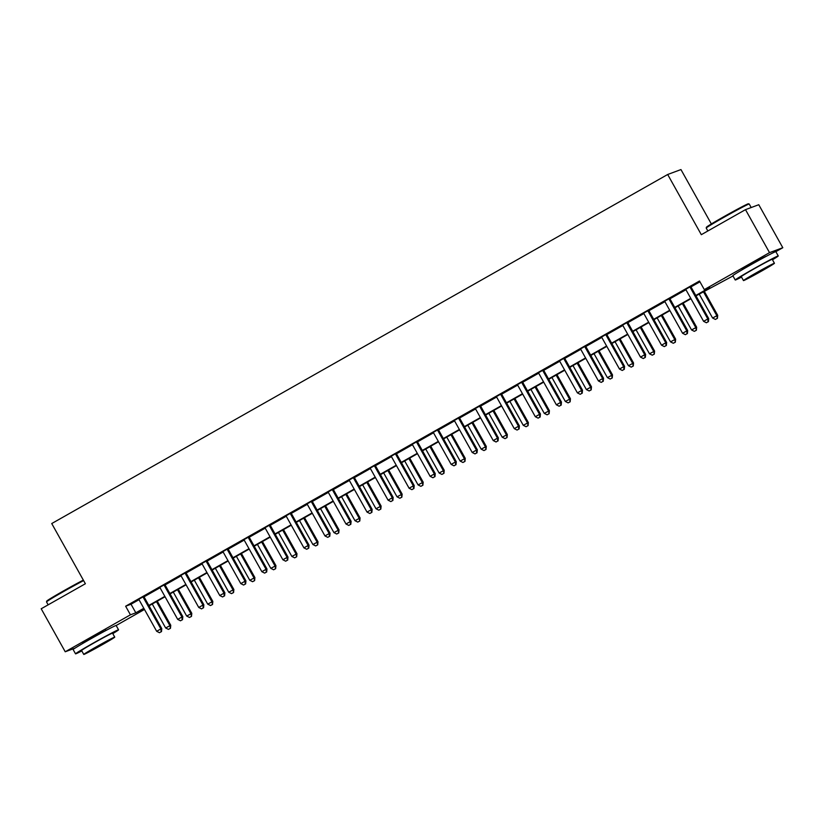 <?xml version="1.0" encoding="UTF-8"?>
<svg xmlns="http://www.w3.org/2000/svg" width="824" height="824" viewBox="0 0 824 824"><rect width="100%" height="100%" fill="white"/><g stroke="black" fill="none" stroke-linecap="round" stroke-linejoin="round"><path stroke-width="1.24" d="M82.575 643.41L91.371 637.704L105.977 630.329M742.269 269.551L751.066 263.855L765.671 256.47M711.359 223.953L680.954 169.569L667.677 174.492L51.737 523.549L85.377 583.742L41.2 608.771L65.23 651.774L130.439 614.817L135.826 612.809L143.809 608.287M667.677 174.492L701.317 234.685L745.493 209.646L758.77 204.723L782.8 247.715L775.847 251.65A24.638 0.752 150.8 0 0 749.861 265.338A24.638 0.752 150.8 0 0 732.835 275.69L735.235 279.995A24.638 0.752 150.8 0 0 741.518 277.08M732.979 275.947L695.992 295.857M143.273 609.08L143.716 609.884L116.153 625.509A24.638 0.752 150.8 0 0 90.156 639.197A24.638 0.752 150.8 0 0 73.14 649.549L75.54 653.844A24.638 0.752 150.8 0 0 81.813 650.929M695.786 295.486L709.691 287.597L704.304 289.595L699.504 281.005L125.639 606.217L131.016 604.219L138.978 599.707M144.087 596.803L160.011 587.78M165.13 584.886L181.043 575.863M186.162 572.968L202.086 563.946M207.205 561.041L223.119 552.018M228.238 549.124L244.162 540.101M249.27 537.197L265.194 528.174M270.313 525.279L286.227 516.257M291.346 513.352L307.27 504.339M312.378 501.435L328.302 492.412M333.421 489.518L349.335 480.495M354.454 477.59L370.378 468.568M375.487 465.673L391.41 456.651M396.529 453.746L412.443 444.723M417.562 441.829L433.486 432.806M438.595 429.912L454.518 420.889M459.637 417.984L475.551 408.962M480.67 406.067L496.594 397.044M501.713 394.14L517.627 385.117M522.746 382.223L538.669 373.2M543.778 370.306L559.702 361.283M564.821 358.378L580.735 349.355M585.854 346.461L601.778 337.438M606.886 334.534L622.81 325.511M627.929 322.617L643.843 313.594M648.962 310.689L664.886 301.677M669.994 298.772L685.918 289.749M691.037 286.855L699.947 281.798M690.955 286.35L685.558 289.409M669.912 298.278L664.525 301.327M648.879 310.195L643.493 313.254M627.847 322.122L622.45 325.171M606.804 334.039L601.417 337.098M585.771 345.956L580.384 349.016M564.739 357.884L559.341 360.933M543.696 369.801L538.309 372.86M522.663 381.728L517.266 384.777M501.631 393.645L496.233 396.704M480.588 405.562L475.201 408.622M459.555 417.49L454.158 420.549M438.523 429.407L433.125 432.466M417.48 441.334L412.093 444.383M396.447 453.252L391.05 456.311M375.414 465.179L370.017 468.228M354.372 477.096L348.985 480.155M333.339 489.013L327.942 492.072M312.296 500.941L306.909 503.989M291.263 512.858L285.877 515.917M270.231 524.785L264.834 527.834M249.188 536.702L243.801 539.761M228.155 548.619L222.758 551.678M207.123 560.547L201.726 563.606M186.08 572.464L180.693 575.523M165.047 584.391L159.65 587.44M144.015 596.308L138.617 599.367M745.493 209.646L769.523 252.638L782.8 247.715M75.015 648.138L65.23 651.774M125.639 606.217L130.439 614.817M704.304 289.595L769.523 252.638M148.835 605.434L164.841 596.37M169.878 593.517L185.884 584.443M190.911 581.6L206.917 572.526M211.953 569.672L227.949 560.598M232.986 557.755L248.992 548.681M254.019 545.828L270.025 536.764M275.062 533.911L291.068 524.837M296.094 521.983L312.1 512.919M317.127 510.066L333.133 500.992M338.17 498.149L354.176 489.075M359.202 486.222L375.208 477.158M380.235 474.305L396.241 465.23M401.278 462.377L417.284 453.313M422.31 450.46L438.317 441.386M443.343 438.543L459.349 429.469M464.386 426.616L480.392 417.541M485.418 414.699L501.425 405.624M506.451 402.771L522.457 393.707M527.494 390.854L543.5 381.78M548.526 378.927L564.533 369.863M569.569 367.01L585.576 357.935M590.602 355.093L606.608 346.018M611.635 343.165L627.641 334.101M632.678 331.248L648.684 322.174M653.71 319.321L669.716 310.257M674.743 307.404L690.749 298.329M144.015 608.658L138.339 611.882L143.716 609.884M690.965 298.71L674.959 307.774M669.922 310.627L653.916 319.702M648.89 322.544L632.884 331.619M627.847 334.472L611.841 343.536M606.814 346.389L590.808 355.463M585.782 358.316L569.775 367.38M564.739 370.233L548.732 379.308M543.706 382.151L527.7 391.225M522.673 394.078L506.667 403.152M501.631 405.995L485.624 415.069M480.598 417.923L464.592 426.987M459.565 429.84L443.559 438.914M438.523 441.767L422.516 450.831M417.49 453.684L401.484 462.758M396.457 465.601L380.451 474.676M375.414 477.529L359.408 486.593M354.382 489.446L338.376 498.52M333.339 501.373L317.343 510.437M312.306 513.29L296.3 522.365M291.274 525.207L275.267 534.282M270.231 537.135L254.225 546.199M249.198 549.052L233.192 558.126M228.166 560.979L212.159 570.043M207.123 572.896L191.117 581.971M186.09 584.813L170.084 593.888M165.058 596.741L149.051 605.815M131.016 604.219L135.826 612.809M690.059 286.69L690.09 286.958A1.967 1.936 -110.4 0 0 690.327 287.669L707.816 318.96L703.614 321.35L686.124 290.048A1.967 1.936 -110.4 0 0 685.64 289.471L685.434 289.306M690.934 286.186L690.986 286.618A1.967 1.936 -110.4 0 0 691.223 287.329L708.722 318.631L707.816 318.96L708.074 321.813L706.395 322.771L708.074 321.813M708.434 321.679L708.722 318.631M703.614 321.35L706.395 322.771M699.185 294.044L712.585 318.012L717.694 315.293L704.221 291.191M717.045 318.486L715.366 319.434L717.405 318.352L716.798 315.633L703.397 291.655M715.366 319.434L712.585 318.012M717.694 315.293L717.405 318.352M669.016 298.607L669.057 298.875A1.967 1.936 -110.4 0 0 669.294 299.586L686.783 330.887L682.581 333.267L665.081 301.965A1.967 1.936 -110.4 0 0 664.608 301.399L664.401 301.224M669.891 298.113L669.953 298.546A1.967 1.936 -110.4 0 0 670.19 299.256L687.679 330.548L686.783 330.887L687.041 333.73L685.362 334.688L687.041 333.73M687.401 333.607L687.679 330.548M682.581 333.267L685.362 334.688M647.983 310.524L648.014 310.792A1.967 1.936 -110.4 0 0 648.261 311.503L665.751 342.805L661.538 345.194L644.049 313.892A1.967 1.936 -110.4 0 0 643.565 313.316L643.359 313.151M648.859 310.03L648.921 310.463A1.967 1.936 -110.4 0 0 649.158 311.173L666.647 342.475L665.751 342.805L666.008 345.658L664.319 346.605L666.008 345.658M666.369 345.524L666.647 342.475M661.538 345.194L664.319 346.605M626.951 322.452L626.982 322.72A1.967 1.936 -110.4 0 0 627.219 323.43L644.708 354.722L640.505 357.111L623.016 325.81A1.967 1.936 -110.4 0 0 622.532 325.243L622.326 325.068M627.826 321.957L627.878 322.38A1.967 1.936 -110.4 0 0 628.115 323.09L645.614 354.392L644.708 354.722L644.965 357.575L643.286 358.533L644.965 357.575M645.326 357.441L645.614 354.392M640.505 357.111L643.286 358.533M678.152 305.962L691.552 329.94L696.651 327.221L683.178 303.119M696.012 330.403L694.333 331.361L696.373 330.269L695.755 327.55L682.354 303.582M694.333 331.361L691.552 329.94M696.651 327.221L696.373 330.269M657.119 317.889L670.509 341.857L675.618 339.138L662.146 315.036M674.98 342.321L673.29 343.278L675.34 342.197L674.722 339.478L661.322 315.499M673.29 343.278L670.509 341.857M675.618 339.138L675.34 342.197M636.077 329.806L649.477 353.784L654.586 351.065L641.113 326.953M653.937 354.248L652.258 355.196L654.297 354.114L653.689 351.395L640.289 327.427M652.258 355.196L649.477 353.784M654.586 351.065L654.297 354.114M605.908 334.369L605.949 334.637A1.967 1.936 -110.4 0 0 606.186 335.347L623.675 366.649L619.473 369.028L601.973 337.737A1.967 1.936 -110.4 0 0 601.499 337.16L601.293 336.995M606.783 333.875L606.845 334.307A1.967 1.936 -110.4 0 0 607.082 335.018L624.571 366.32L623.675 366.649L623.933 369.502L622.254 370.45L623.933 369.502M624.293 369.368L624.571 366.32M619.473 369.028L622.254 370.45M615.044 341.733L628.444 365.702L633.543 362.982L620.07 338.88M632.904 366.165L631.225 367.123L633.265 366.031L632.647 363.312L619.246 339.344M631.225 367.123L628.444 365.702M633.543 362.982L633.265 366.031M706.209 228.032L706.436 227.228A24.051 0.731 -29.2 0 1 723.05 217.145A24.051 0.731 -29.2 0 1 748.398 203.775L749.201 204.002A24.638 0.752 150.8 0 0 723.235 217.701A24.638 0.752 150.8 0 0 706.209 228.032A24.638 0.752 150.8 0 0 706.209 228.052L707.847 230.988M751.189 207.535L749.222 204.022A24.638 0.752 150.8 0 0 749.201 204.002M772.479 259.776A24.638 0.752 150.8 0 0 778.247 255.955A24.638 0.752 150.8 0 0 752.261 269.633A24.638 0.752 150.8 0 0 735.235 279.995M743.475 280.582L741.26 276.627A17.737 0.536 -29.2 0 1 753.517 269.17A17.737 0.536 -29.2 0 1 772.232 259.323L774.436 263.278A17.737 0.536 150.8 0 0 755.721 273.125A17.737 0.536 150.8 0 0 743.475 280.582A17.737 0.536 150.8 0 0 762.19 270.725A17.737 0.536 150.8 0 0 774.436 263.278M756.875 272.703L748.975 277.503L752.745 275.71L768.936 266.348L756.875 272.703M83.615 580.601A24.638 0.752 150.8 0 0 63.541 591.56A24.638 0.752 150.8 0 0 46.515 601.88L46.741 601.077A24.051 0.731 -29.2 0 1 63.355 591.004A24.051 0.731 -29.2 0 1 83.348 580.106M112.785 633.625A24.638 0.752 150.8 0 0 118.553 629.804A24.638 0.752 150.8 0 0 92.566 643.493A24.638 0.752 150.8 0 0 75.54 653.844M83.77 654.431L81.566 650.476A17.737 0.536 -29.2 0 1 93.823 643.029A17.737 0.536 -29.2 0 1 112.538 633.172L114.742 637.127A17.737 0.536 150.8 0 0 96.027 646.984A17.737 0.536 150.8 0 0 83.77 654.431A17.737 0.536 150.8 0 0 102.485 644.584A17.737 0.536 150.8 0 0 114.742 637.127M97.18 646.552L89.28 651.362L93.05 649.559L109.242 640.207L97.18 646.552M46.515 601.88A24.638 0.752 150.8 0 0 46.515 601.911L48.153 604.837M584.875 346.296L584.906 346.564A1.967 1.936 -110.4 0 0 585.143 347.275L602.643 378.566L598.43 380.956L580.941 349.654A1.967 1.936 -110.4 0 0 580.457 349.077L580.25 348.913M585.751 345.802L585.812 346.224A1.967 1.936 -110.4 0 0 586.049 346.935L603.539 378.237L602.643 378.566L602.9 381.419L601.211 382.377L602.9 381.419M603.25 381.285L603.539 378.237M598.43 380.956L601.211 382.377M563.843 358.213L563.874 358.481A1.967 1.936 -110.4 0 0 564.11 359.192L581.6 390.494L577.397 392.873L559.908 361.582A1.967 1.936 -110.4 0 0 559.424 361.005L559.218 360.83M564.718 357.719L564.77 358.152A1.967 1.936 -110.4 0 0 565.006 358.862L582.496 390.154L581.6 390.494L581.857 393.347L580.178 394.294L581.857 393.347M582.218 393.213L582.496 390.154M577.397 392.873L580.178 394.294M542.8 370.141L542.841 370.398A1.967 1.936 -110.4 0 0 543.078 371.109L560.567 402.411L556.365 404.8L538.865 373.499A1.967 1.936 -110.4 0 0 538.391 372.922L538.175 372.757M543.675 369.636L543.737 370.069A1.967 1.936 -110.4 0 0 543.974 370.779L561.463 402.081L560.567 402.411L560.825 405.264L559.146 406.222L560.825 405.264M561.185 405.13L561.463 402.081M556.365 404.8L559.146 406.222M521.767 382.058L521.798 382.326A1.967 1.936 -110.4 0 0 522.035 383.036L539.535 414.338L535.322 416.717L517.832 385.416A1.967 1.936 -110.4 0 0 517.348 384.849L517.142 384.674M522.643 381.563L522.694 381.986A1.967 1.936 -110.4 0 0 522.941 382.707L540.431 413.998L539.535 414.338L539.792 417.181L538.103 418.139L539.792 417.181M540.142 417.047L540.431 413.998M535.322 416.717L538.103 418.139M500.734 393.975L500.765 394.243A1.967 1.936 -110.4 0 0 501.002 394.954L518.492 426.255L514.289 428.635L496.8 397.343A1.967 1.936 -110.4 0 0 496.316 396.766L496.11 396.602M501.6 393.481L501.662 393.913A1.967 1.936 -110.4 0 0 501.898 394.624L519.388 425.926L518.492 426.255L518.749 429.108L517.07 430.056L518.749 429.108M519.11 428.974L519.388 425.926M514.289 428.635L517.07 430.056M594.011 353.651L607.401 377.619L612.51 374.91L599.038 350.797M611.871 378.092L610.182 379.04L612.232 377.959L611.614 375.239L598.214 351.261M610.182 379.04L607.401 377.619M612.51 374.91L612.232 377.959M572.968 365.568L586.369 389.546L591.477 386.827L578.005 362.725M590.829 390.01L589.15 390.967L591.189 389.876L590.571 387.156L577.181 363.188M589.15 390.967L586.369 389.546M591.477 386.827L591.189 389.876M551.936 377.495L565.336 401.463L570.435 398.744L556.962 374.642M569.796 401.937L568.117 402.885L570.156 401.803L569.539 399.084L556.138 375.105M568.117 402.885L565.336 401.463M570.435 398.744L570.156 401.803M530.903 389.412L544.293 413.391L549.402 410.671L535.93 386.559M548.763 413.854L547.074 414.812L549.114 413.72L548.506 411.001L535.106 387.033M547.074 414.812L544.293 413.391M549.402 410.671L549.114 413.72M509.86 401.339L523.261 425.308L528.369 422.588L514.897 398.486M527.721 425.771L526.042 426.729L528.081 425.637L527.463 422.928L514.073 398.95M526.042 426.729L523.261 425.308M528.369 422.588L528.081 425.637M479.692 405.902L479.733 406.17A1.967 1.936 -110.4 0 0 479.97 406.881L497.459 438.172L493.246 440.562L475.757 409.26A1.967 1.936 -110.4 0 0 475.283 408.694L475.067 408.519M480.567 405.408L480.629 405.83A1.967 1.936 -110.4 0 0 480.866 406.541L498.355 437.843L497.459 438.172L497.717 441.025L496.027 441.983L497.717 441.025M498.077 440.892L498.355 437.843M493.246 440.562L496.027 441.983M488.828 413.257L502.228 437.225L507.327 434.516L493.854 410.404M506.688 437.699L505.009 438.646L507.048 437.565L506.43 434.845L493.03 410.877M505.009 438.646L502.228 437.225M507.327 434.516L507.048 437.565M458.659 417.82L458.69 418.087A1.967 1.936 -110.4 0 0 458.927 418.798L476.427 450.1L472.214 452.479L454.724 421.188A1.967 1.936 -110.4 0 0 454.24 420.611L454.034 420.446M459.534 417.325L459.586 417.758A1.967 1.936 -110.4 0 0 459.823 418.468L477.323 449.76L476.427 450.1L476.674 452.953L474.995 453.9L476.674 452.953M477.034 452.819L477.323 449.76M472.214 452.479L474.995 453.9M467.785 425.174L481.185 449.152L486.294 446.433L472.822 422.331M485.655 449.616L483.966 450.574L486.006 449.482L485.398 446.762L471.998 422.794M483.966 450.574L481.185 449.152M486.294 446.433L486.006 449.482M437.616 429.747L437.657 430.004A1.967 1.936 -110.4 0 0 437.894 430.715L455.384 462.017L451.181 464.406L433.692 433.105A1.967 1.936 -110.4 0 0 433.208 432.528L433.002 432.363M438.492 429.242L438.553 429.675A1.967 1.936 -110.4 0 0 438.79 430.386L456.28 461.687L455.384 462.017L455.641 464.87L453.962 465.828L455.641 464.87M456.002 464.736L456.28 461.687M451.181 464.406L453.962 465.828M446.752 437.101L460.153 461.069L465.251 458.35L451.779 434.248M464.612 461.543L462.933 462.491L464.973 461.409L464.355 458.69L450.965 434.712M462.933 462.491L460.153 461.069M465.251 458.35L464.973 461.409M416.584 441.664L416.625 441.932A1.967 1.936 -110.4 0 0 416.862 442.642L434.351 473.944L430.138 476.324L412.649 445.022A1.967 1.936 -110.4 0 0 412.175 444.455L411.959 444.28M417.459 441.17L417.521 441.602A1.967 1.936 -110.4 0 0 417.758 442.313L435.247 473.604L434.351 473.944L434.608 476.787L432.919 477.745L434.608 476.787M434.969 476.653L435.247 473.604M430.138 476.324L432.919 477.745M425.72 449.018L439.12 472.997L444.218 470.277L430.746 446.165M443.58 473.46L441.891 474.418L443.94 473.326L443.322 470.607L429.922 446.639M441.891 474.418L439.12 472.997M444.218 470.277L443.94 473.326M395.551 453.581L395.582 453.849A1.967 1.936 -110.4 0 0 395.819 454.56L413.318 485.861L409.106 488.241L391.616 456.949A1.967 1.936 -110.4 0 0 391.132 456.372L390.926 456.208M396.426 453.087L396.478 453.519A1.967 1.936 -110.4 0 0 396.715 454.23L414.214 485.532L413.318 485.861L413.566 488.714L411.887 489.662L413.566 488.714M413.926 488.581L414.214 485.532M409.106 488.241L411.887 489.662M404.677 460.946L418.077 484.914L423.186 482.195L409.713 458.093M422.547 485.377L420.858 486.335L422.897 485.243L422.29 482.534L408.889 458.556M420.858 486.335L418.077 484.914M423.186 482.195L422.897 485.243M374.508 465.509L374.549 465.776A1.967 1.936 -110.4 0 0 374.786 466.487L392.276 497.778L388.073 500.168L370.573 468.866A1.967 1.936 -110.4 0 0 370.1 468.3L369.894 468.125M375.384 465.014L375.445 465.436A1.967 1.936 -110.4 0 0 375.682 466.147L393.172 497.449L392.276 497.778L392.533 500.632L390.854 501.589L392.533 500.632M392.894 500.498L393.172 497.449M388.073 500.168L390.854 501.589M383.644 472.863L397.044 496.831L402.143 494.122L388.671 470.01M401.504 497.305L399.825 498.252L401.865 497.171L401.247 494.452L387.857 470.483M399.825 498.252L397.044 496.831M402.143 494.122L401.865 497.171M353.475 477.426L353.517 477.693A1.967 1.936 -110.4 0 0 353.753 478.404L371.243 509.706L367.03 512.085L349.541 480.794A1.967 1.936 -110.4 0 0 349.057 480.217L348.851 480.052M354.351 476.931L354.413 477.364A1.967 1.936 -110.4 0 0 354.65 478.075L372.139 509.376L371.243 509.706L371.5 512.559L369.811 513.507L371.5 512.559M371.861 512.425L372.139 509.376M367.03 512.085L369.811 513.507M332.443 489.353L332.474 489.621A1.967 1.936 -110.4 0 0 332.711 490.332L350.2 521.623L345.998 524.013L328.508 492.711A1.967 1.936 -110.4 0 0 328.024 492.134L327.818 491.969M333.318 488.859L333.37 489.281A1.967 1.936 -110.4 0 0 333.607 489.992L351.106 521.293L350.2 521.623L350.457 524.476L348.779 525.434L350.457 524.476M350.818 524.342L351.106 521.293M345.998 524.013L348.779 525.434M311.4 501.27L311.441 501.538A1.967 1.936 -110.4 0 0 311.678 502.249L329.167 533.55L324.965 535.93L307.465 504.628A1.967 1.936 -110.4 0 0 306.992 504.061L306.786 503.886M312.275 500.776L312.337 501.208A1.967 1.936 -110.4 0 0 312.574 501.919L330.063 533.21L329.167 533.55L329.425 536.393L327.746 537.351L329.425 536.393M329.785 536.269L330.063 533.21M324.965 535.93L327.746 537.351M290.367 513.187L290.398 513.455A1.967 1.936 -110.4 0 0 290.645 514.166L308.135 545.467L303.922 547.857L286.433 516.555A1.967 1.936 -110.4 0 0 285.949 515.979L285.743 515.814M291.243 512.693L291.305 513.125A1.967 1.936 -110.4 0 0 291.542 513.836L309.031 545.138L308.135 545.467L308.392 548.321L306.703 549.268L308.392 548.321M308.753 548.187L309.031 545.138M303.922 547.857L306.703 549.268M269.335 525.115L269.366 525.382A1.967 1.936 -110.4 0 0 269.603 526.093L287.092 557.385L282.889 559.774L265.4 528.472A1.967 1.936 -110.4 0 0 264.916 527.906L264.71 527.731M270.21 524.62L270.262 525.043A1.967 1.936 -110.4 0 0 270.499 525.753L287.998 557.055L287.092 557.385L287.349 560.238L285.671 561.196L287.349 560.238M287.71 560.104L287.998 557.055M282.889 559.774L285.671 561.196M248.292 537.032L248.333 537.299A1.967 1.936 -110.4 0 0 248.57 538.01L266.059 569.312L261.857 571.691L244.357 540.4A1.967 1.936 -110.4 0 0 243.883 539.823L243.677 539.658M249.167 536.537L249.229 536.97A1.967 1.936 -110.4 0 0 249.466 537.681L266.955 568.982L266.059 569.312L266.317 572.165L264.638 573.113L266.317 572.165M266.677 572.031L266.955 568.982M261.857 571.691L264.638 573.113M227.259 548.959L227.29 549.227A1.967 1.936 -110.4 0 0 227.527 549.938L245.027 581.229L240.814 583.619L223.325 552.317A1.967 1.936 -110.4 0 0 222.84 551.74L222.635 551.575M228.135 548.465L228.197 548.887A1.967 1.936 -110.4 0 0 228.433 549.598L245.923 580.899L245.027 581.229L245.284 584.082L243.595 585.04L245.284 584.082M245.634 583.948L245.923 580.899M240.814 583.619L243.595 585.04M206.227 560.876L206.257 561.144A1.967 1.936 -110.4 0 0 206.494 561.855L223.984 593.156L219.781 595.536L202.292 564.244A1.967 1.936 -110.4 0 0 201.808 563.668L201.602 563.492M207.102 560.382L207.154 560.814A1.967 1.936 -110.4 0 0 207.391 561.525L224.88 592.817L223.984 593.156L224.241 596.01L222.562 596.957L224.241 596.01M224.602 595.876L224.88 592.817M219.781 595.536L222.562 596.957M362.612 484.78L376.002 508.758L381.11 506.039L367.638 481.937M380.472 509.222L378.783 510.18L380.832 509.088L380.214 506.369L366.814 482.401M378.783 510.18L376.002 508.758M381.11 506.039L380.832 509.088M341.569 496.707L354.969 520.675L360.078 517.956L346.605 493.854M359.429 521.149L357.75 522.097L359.789 521.015L359.182 518.296L345.781 494.318M357.75 522.097L354.969 520.675M360.078 517.956L359.789 521.015M320.536 508.624L333.936 532.603L339.035 529.884L325.562 505.782M338.396 533.066L336.717 534.024L338.757 532.932L338.139 530.213L324.738 506.245M336.717 534.024L333.936 532.603M339.035 529.884L338.757 532.932M299.503 520.552L312.893 544.52L318.002 541.801L304.53 517.699M317.364 544.983L315.674 545.941L317.724 544.86L317.106 542.141L303.706 518.162M315.674 545.941L312.893 544.52M318.002 541.801L317.724 544.86M278.461 532.469L291.861 556.447L296.97 553.728L283.497 529.616M296.321 556.911L294.642 557.858L296.681 556.777L296.074 554.058L282.673 530.09M294.642 557.858L291.861 556.447M296.97 553.728L296.681 556.777M257.428 544.396L270.828 568.364L275.927 565.645L262.454 541.543M275.288 568.828L273.609 569.786L275.649 568.694L275.031 565.975L261.63 542.007M273.609 569.786L270.828 568.364M275.927 565.645L275.649 568.694M236.395 556.313L249.785 580.281L254.894 577.572L241.422 553.46M254.256 580.755L252.566 581.703L254.616 580.621L253.998 577.902L240.598 553.924M252.566 581.703L249.785 580.281M254.894 577.572L254.616 580.621M215.352 568.23L228.753 592.209L233.862 589.49L220.389 565.388M233.213 592.672L231.534 593.63L233.573 592.538L232.955 589.819L219.565 565.851M231.534 593.63L228.753 592.209M233.862 589.49L233.573 592.538M185.184 572.804L185.225 573.061A1.967 1.936 -110.4 0 0 185.462 573.772L202.951 605.074L198.749 607.463L181.249 576.161A1.967 1.936 -110.4 0 0 180.775 575.585L180.559 575.42M186.059 572.299L186.121 572.731A1.967 1.936 -110.4 0 0 186.358 573.442L203.847 604.744L202.951 605.074L203.209 607.927L201.53 608.885L203.209 607.927M203.569 607.793L203.847 604.744M198.749 607.463L201.53 608.885M194.32 580.158L207.72 604.126L212.819 601.407L199.346 577.305M212.18 604.6L210.501 605.547L212.541 604.466L211.923 601.747L198.522 577.768M210.501 605.547L207.72 604.126M212.819 601.407L212.541 604.466M164.151 584.721L164.182 584.989A1.967 1.936 -110.4 0 0 164.419 585.699L181.919 617.001L177.706 619.38L160.217 588.079A1.967 1.936 -110.4 0 0 159.732 587.512L159.526 587.337M165.027 584.226L165.078 584.659A1.967 1.936 -110.4 0 0 165.315 585.37L182.815 616.661L181.919 617.001L182.176 619.844L180.487 620.802L182.176 619.844M182.526 619.71L182.815 616.661M177.706 619.38L180.487 620.802M173.287 592.075L186.677 616.053L191.786 613.334L178.314 589.222M191.147 616.517L189.458 617.475L191.498 616.383L190.89 613.664L177.49 589.696M189.458 617.475L186.677 616.053M191.786 613.334L191.498 616.383M143.118 596.638L143.149 596.906A1.967 1.936 -110.4 0 0 143.386 597.616L160.876 628.918L156.673 631.297L139.184 600.006A1.967 1.936 -110.4 0 0 138.7 599.429L138.494 599.264M143.984 596.143L144.046 596.576A1.967 1.936 -110.4 0 0 144.282 597.287L161.772 628.588L160.876 628.918L161.133 631.771L159.454 632.719L161.133 631.771M161.494 631.637L161.772 628.588M156.673 631.297L159.454 632.719M152.244 604.002L165.645 627.97L170.753 625.251L157.281 601.149M170.105 628.434L168.426 629.392L170.465 628.3L169.847 625.591L156.457 601.613M168.426 629.392L165.645 627.97M170.753 625.251L170.465 628.3M690.09 286.958L690.986 286.618M690.327 287.669L691.223 287.329M669.057 298.875L669.953 298.546M669.294 299.586L670.19 299.256M648.014 310.792L648.921 310.463M648.261 311.503L649.158 311.173M626.982 322.72L627.878 322.38M627.219 323.43L628.115 323.09M605.949 334.637L606.845 334.307M606.186 335.347L607.082 335.018M584.906 346.564L585.812 346.224M585.143 347.275L586.049 346.935M563.874 358.481L564.77 358.152M564.11 359.192L565.006 358.862M542.841 370.398L543.737 370.069M543.078 371.109L543.974 370.779M521.798 382.326L522.694 381.986M522.035 383.036L522.941 382.707M500.765 394.243L501.662 393.913M501.002 394.954L501.898 394.624M479.733 406.17L480.629 405.83M479.97 406.881L480.866 406.541M458.69 418.087L459.586 417.758M458.927 418.798L459.823 418.468M437.657 430.004L438.553 429.675M437.894 430.715L438.79 430.386M416.625 441.932L417.521 441.602M416.862 442.642L417.758 442.313M395.582 453.849L396.478 453.519M395.819 454.56L396.715 454.23M374.549 465.776L375.445 465.436M374.786 466.487L375.682 466.147M353.517 477.693L354.413 477.364M353.753 478.404L354.65 478.075M332.474 489.621L333.37 489.281M332.711 490.332L333.607 489.992M311.441 501.538L312.337 501.208M311.678 502.249L312.574 501.919M290.398 513.455L291.305 513.125M290.645 514.166L291.542 513.836M269.366 525.382L270.262 525.043M269.603 526.093L270.499 525.753M248.333 537.299L249.229 536.97M248.57 538.01L249.466 537.681M227.29 549.227L228.197 548.887M227.527 549.938L228.433 549.598M206.257 561.144L207.154 560.814M206.494 561.855L207.391 561.525M185.225 573.061L186.121 572.731M185.462 573.772L186.358 573.442M164.182 584.989L165.078 584.659M164.419 585.699L165.315 585.37M143.149 596.906L144.046 596.576M143.386 597.616L144.282 597.287M778.247 255.955L775.847 251.65M742.342 269.664L742.053 269.149M118.553 629.804L116.153 625.509M106.038 630.442L105.75 629.927"/></g></svg>

